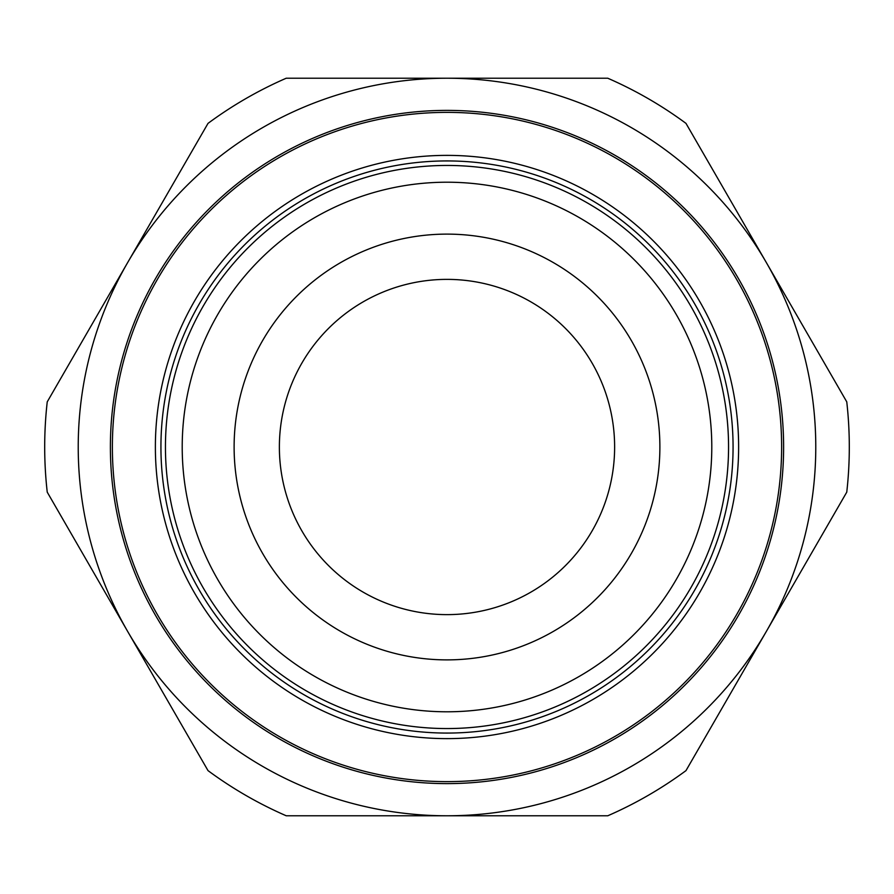 <?xml version="1.0" encoding="UTF-8"?>
<svg xmlns="http://www.w3.org/2000/svg" width="894" height="894" viewBox="0 0 894 894"><rect width="100%" height="100%" fill="white"/><g stroke="black" fill="none" stroke-linecap="round" stroke-linejoin="round"><path stroke-width="1.34" d="M447 783.613A336.613 336.613 0 0 0 783.613 447A336.613 336.613 0 0 0 447 110.387A336.613 336.613 0 0 0 110.387 447A336.613 336.613 0 0 0 447 783.613M165.446 447A281.554 281.554 0 0 0 447 728.554A281.554 281.554 0 0 0 728.554 447A281.554 281.554 0 0 0 447 165.446A281.554 281.554 0 0 0 165.446 447A281.554 281.554 0 0 0 447 728.554A281.554 281.554 0 0 0 728.554 447A281.554 281.554 0 0 0 447 165.446A281.554 281.554 0 0 0 165.446 447M182.208 447A264.792 264.792 0 0 0 447 711.792A264.792 264.792 0 0 0 711.792 447A264.792 264.792 0 0 0 447 182.208A264.792 264.792 0 0 0 182.208 447M733.069 447A286.069 286.069 0 0 0 447 160.931A286.069 286.069 0 0 0 160.931 447A286.069 286.069 0 0 0 447 733.069A286.069 286.069 0 0 0 733.069 447M738.623 447A291.623 291.623 0 0 0 447 155.377A291.623 291.623 0 0 0 155.377 447A291.623 291.623 0 0 0 447 738.623A291.623 291.623 0 0 0 738.623 447M849.3 447A402.3 402.3 0 0 0 846.763 401.853L685.977 123.372A402.3 402.3 0 0 0 607.775 78.225L447 78.225A368.775 368.775 0 0 0 127.63 631.387L208.023 770.628A402.3 402.3 0 0 0 286.225 815.775L607.775 815.775A402.3 402.3 0 0 0 685.977 770.628L846.763 492.147A402.3 402.3 0 0 0 849.3 447M815.775 447A368.775 368.775 0 0 0 447 78.225L286.225 78.225A402.3 402.3 0 0 0 208.023 123.372L47.237 401.853A402.3 402.3 0 0 0 47.237 492.147L127.63 631.387A368.775 368.775 0 0 0 815.775 447M234.116 447A212.884 212.884 0 0 1 447 234.116A212.884 212.884 0 0 1 659.884 447A212.884 212.884 0 0 1 447 659.884A212.884 212.884 0 0 1 234.116 447M614.625 447A167.625 167.625 0 0 1 447 614.625A167.625 167.625 0 0 1 279.375 447A167.625 167.625 0 0 1 447 279.375A167.625 167.625 0 0 1 614.625 447M112.376 447A334.624 334.624 0 0 0 447 781.624A334.624 334.624 0 0 0 781.624 447A334.624 334.624 0 0 0 447 112.376A334.624 334.624 0 0 0 112.376 447"/></g></svg>
